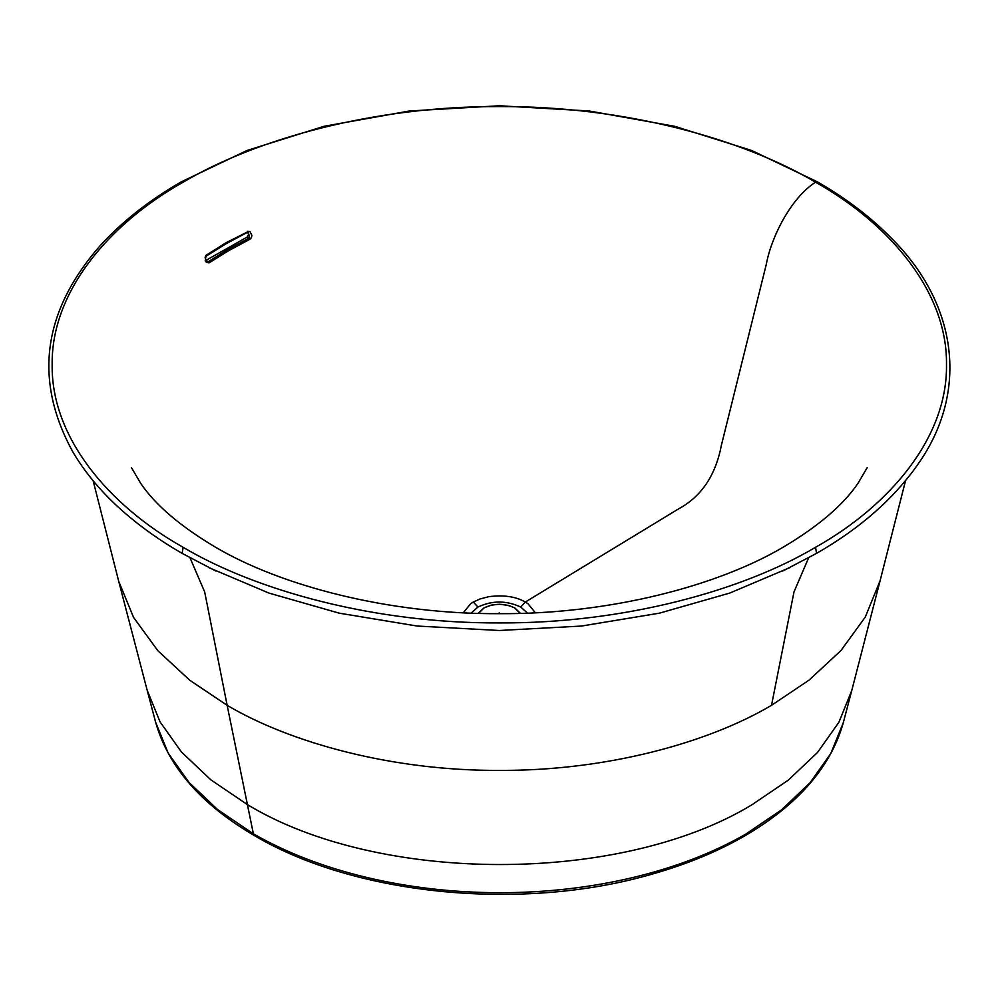 <?xml version="1.0" encoding="UTF-8"?>
<svg xmlns="http://www.w3.org/2000/svg" width="999" height="999" viewBox="0 0 999 999"><rect width="100%" height="100%" fill="white"/><g stroke="black" fill="none" stroke-linecap="round" stroke-linejoin="round"><path stroke-width="1.5" d="M247.327 231.318L249.925 231.543L251.885 235.302L251.436 237.637L249.912 239.273L228.721 250.624L209.066 262.862L206.318 262.4L205.095 257.417L205.969 255.357L226.136 242.67L246.578 232.367M208.729 567.569L268.943 593.081L339.21 613.161L417.182 626.048L499.325 630.494L581.48 626.048L659.44 613.161L729.72 593.081L789.934 567.569M247.365 232.23L248.414 232.567L249.912 239.273M209.066 262.862L208.167 261.763L206.693 261.775C205.369 259.99 205.245 258.079 206.318 256.044L225.974 243.818L247.153 232.467L248.401 232.555M205.607 256.031L206.468 254.907M247.777 232.355L248.564 234.403L247.252 237.013L205.145 260.839M808.616 557.842L793.993 591.932L771.515 705.306L808.99 680.169L840.946 650.574L865.246 617.132L880.044 580.906L905.519 480.756M190.035 557.842L204.67 591.932L227.148 705.306C290.097 742.657 391.995 770.941 499.325 770.391C606.668 770.941 708.553 742.657 771.515 705.306M93.144 480.756L118.706 581.306L133.579 617.419L157.867 650.736L189.76 680.244L227.148 705.306L247.415 804.595C378.559 884.252 620.192 884.677 751.76 804.894L788.311 780.132L817.607 752.347L838.923 722.227L851.76 690.546L880.044 580.906M745.803 834.09L781.455 809.927L810.027 782.804L830.831 753.433L843.356 722.502C830.856 767.02 797.926 804.844 744.567 836.001L745.803 834.09C713.086 852.884 675.411 867.382 632.767 877.572C590.059 887.661 545.641 892.706 499.5 892.719C453.359 892.619 408.966 887.499 366.308 877.347C323.701 867.107 286.064 852.584 253.371 833.79L254.608 835.701C356.031 895.791 523.201 911.737 652.235 874.088C686.563 864.372 717.344 851.672 744.567 836.001M118.706 581.306L147.153 690.184L160.052 721.89L181.456 752.01L210.814 779.819L247.415 804.595L253.371 833.79L217.682 809.615L189.048 782.492L168.194 753.109L155.619 722.202L147.153 690.184M498.014 613.673L499.325 612.887M520.167 613.361L514.635 607.916C504.495 603.159 494.318 603.146 484.115 607.854L478.496 613.361M815.521 547.302L816.558 553.359C860.014 528.459 893.818 498.751 917.994 464.223C968.73 392.395 957.854 305.557 893.044 239.835C871.802 217.932 846.578 198.614 817.382 181.855L815.521 182.193C742.394 138.799 624.025 105.944 499.325 106.581C374.637 105.944 256.268 138.799 183.129 182.193C107.967 224.413 51.074 292.757 52.16 364.747C51.074 436.738 107.967 505.082 183.129 547.302C256.268 590.696 374.637 623.538 499.325 622.914C624.025 623.538 742.394 590.696 815.521 547.302C890.683 505.082 947.589 436.738 946.49 364.747C947.589 292.757 890.683 224.413 815.521 182.193C790.621 198.177 771.153 237.575 766.333 264.211L721.39 445.267C715.609 475.412 701.36 496.59 678.671 508.816L525.349 602.022L527.959 603.696L535.364 612.762M463.286 612.762L470.691 603.708L472.989 602.21L479.945 598.988L488.523 596.74C503.334 594.73 515.621 596.49 525.349 602.022L520.704 607.042L527.534 613.111M816.558 553.359L782.779 571.028M525.349 602.022L520.704 607.042M183.129 547.302L182.105 553.359L215.884 571.028M225.324 243.756L226.136 242.67L225.324 243.756M228.721 250.624L227.872 249.488L249.138 238.099L247.252 237.013M473.314 602.022L477.959 607.042C492.207 600.374 506.456 600.374 520.691 607.042M471.128 613.111L477.959 607.042M206.281 260.677L208.167 261.763L227.872 249.488M851.76 690.546L843.343 722.527M254.608 835.701C201.199 804.545 168.207 766.708 155.619 722.202M520.454 613.361L514.897 607.991L508.628 605.431L499.55 604.233L491.196 605.144L483.928 607.904L478.196 613.361M867.169 467.694L857.954 483.379C843.256 504.994 818.481 526.186 783.628 546.928C717.831 585.951 609.552 614.335 499.338 613.673C389.123 614.348 280.844 585.963 215.035 546.928C180.17 526.173 155.394 504.982 140.697 483.354L131.493 467.694M817.382 181.855L751.723 150.512L674.637 126.299L589.185 110.989L499.325 105.757L409.465 110.989L324.026 126.299L246.94 150.512L181.269 181.855C149.263 200.2 122.128 221.603 99.85 246.029C42.408 311.863 33.491 380.644 73.114 452.385C85.926 473.901 102.847 493.818 123.864 512.15C141.134 527.222 160.552 540.958 182.105 553.359"/></g></svg>
